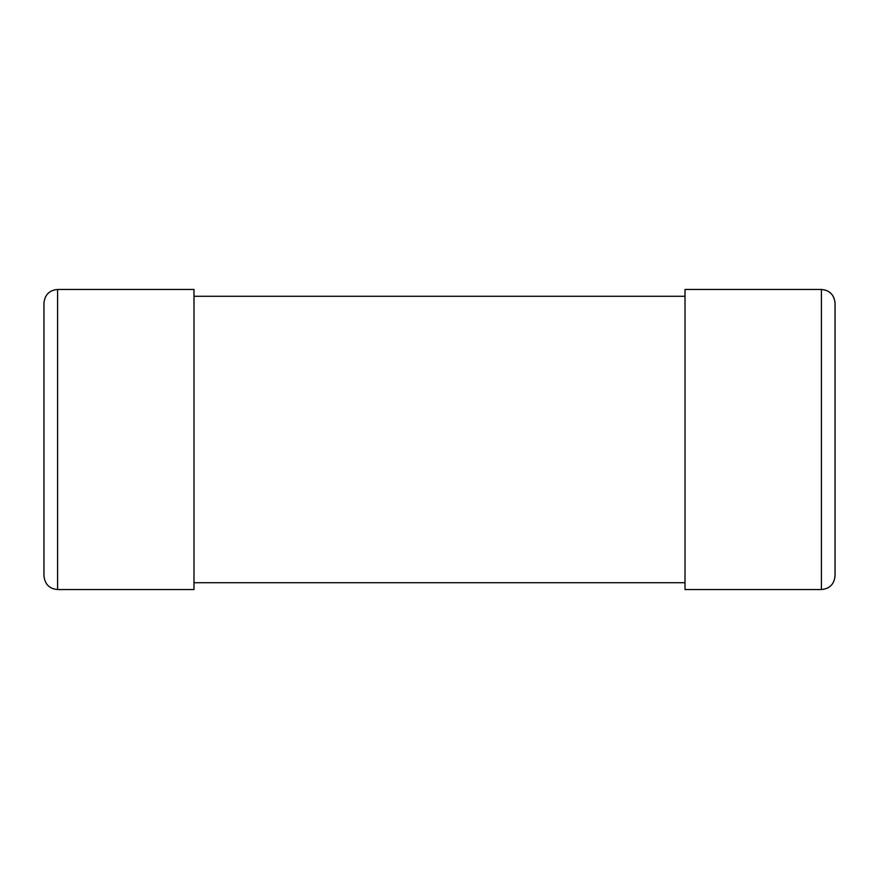 <?xml version="1.0" encoding="UTF-8"?>
<svg xmlns="http://www.w3.org/2000/svg" width="879" height="879" viewBox="0 0 879 879"><rect width="100%" height="100%" fill="white"/><g stroke="black" fill="none" stroke-linecap="round" stroke-linejoin="round"><path stroke-width="1.32" d="M57.585 289.466C49.378 290.202 44.84 294.74 43.95 303.101L43.95 575.899C44.84 584.26 49.378 588.798 57.585 589.534L193.984 589.534L193.984 289.466L57.585 289.466L57.585 589.534M821.415 289.466L685.016 289.466L685.016 589.534L821.415 589.534C829.622 588.798 834.16 584.26 835.05 575.899L835.05 303.101C834.16 294.74 829.622 290.202 821.415 289.466L821.415 589.534M685.016 296.289L193.984 296.289M685.016 582.711L193.984 582.711"/></g></svg>
